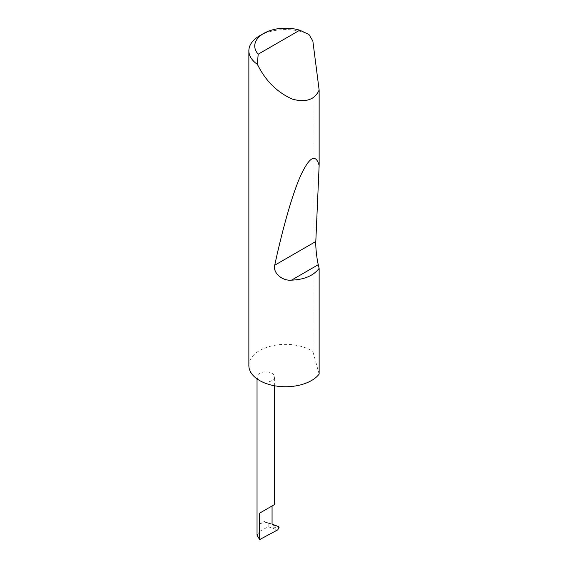 <?xml version="1.0" encoding="UTF-8"?>
<svg xmlns="http://www.w3.org/2000/svg" width="568" height="568" viewBox="0 0 568 568"><rect width="100%" height="100%" fill="white"/><g stroke="black" fill="none" stroke-linecap="round" stroke-linejoin="round"><path stroke-width="0.43" stroke-dasharray="2.84 2.13" d="M259.611 380.539A8.804 5.084 0 0 0 269.211 381.639A8.804 5.084 0 0 0 274.642 376.946A8.804 5.084 0 0 0 272.065 373.346A8.804 5.084 0 0 0 262.466 372.246A8.804 5.084 0 0 0 257.034 376.946A8.804 5.084 0 0 0 259.611 380.539M259.611 35.798A36.693 21.186 180 0 1 308.971 34.47M248.862 365.558A36.693 21.186 180 0 1 271.518 345.983A36.693 21.186 180 0 1 311.505 350.577A36.693 21.186 180 0 1 312.847 351.4L312.847 41.017M268.167 526.799L279.087 527.594L264.127 521.481L259.611 524.087L259.611 531.392L268.167 526.799L268.167 523.057M257.034 535.184L259.611 531.392M264.127 521.481L272.065 524.087M268.018 522.759A8.804 5.084 0 0 0 259.611 524.087M319.138 374.099L312.847 351.4M268.451 526.834L277.596 529.93M278.54 526.621L273.137 524.796M274.642 385.786L274.642 376.946M257.034 378.884L257.034 376.946"/><path stroke-width="0.85" d="M257.034 378.884L257.034 535.184L259.611 539.6L277.773 529.837L279.087 527.594L278.54 526.621L272.065 524.087L272.065 505.967L274.642 504.483L274.642 385.786M272.065 505.967C275.366 504.065 275.366 504.065 272.065 505.967L259.611 513.16L272.065 505.967M258.206 54.187L299.762 30.196L308.971 34.47L312.847 41.017L319.138 90.042C314.8 99.748 305.861 102.772 292.314 99.123C278.377 92.854 267.478 82.665 259.611 68.558L257.304 64.298A36.693 21.186 180 0 1 248.862 50.779A36.693 21.186 180 0 1 259.611 35.798L263.765 33.405A30.821 17.793 0 0 0 258.206 54.187L257.304 64.298M319.138 268.352C313.515 275.7 304.306 279.634 291.512 280.145C282.395 281.153 272.718 272.938 274.72 265.221C282.438 229.479 292.279 194.199 300.784 175.327C309.596 156.676 315.709 153.388 319.138 165.465L315.808 241.499C315.446 246.192 316.802 258.951 318.279 264.688L319.138 268.352L319.138 374.099A36.693 21.186 180 0 1 259.611 380.539A36.693 21.186 180 0 1 248.862 365.558L248.862 50.779M319.138 90.042L319.138 165.465M299.762 30.196A30.821 17.793 0 0 0 263.765 33.405M259.611 539.6L259.611 513.16M318.279 264.688L291.512 280.145M315.808 241.499L274.72 265.221"/></g></svg>
